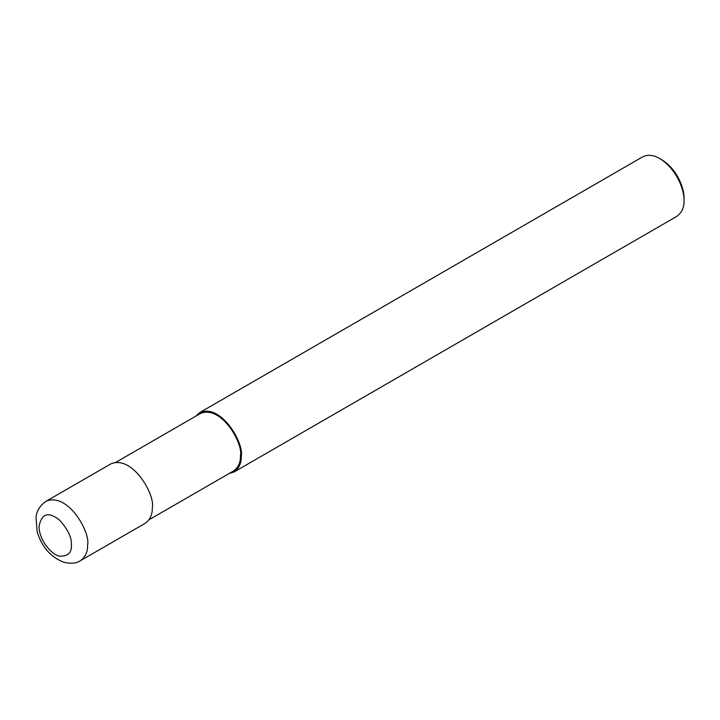 <?xml version="1.0" encoding="UTF-8"?>
<svg xmlns="http://www.w3.org/2000/svg" width="720" height="720" viewBox="0 0 720 720"><rect width="100%" height="100%" fill="white"/><g stroke="black" fill="none" stroke-linecap="round" stroke-linejoin="round"><path stroke-width="1.08" d="M80.478 560.664L145.17 523.305C150.192 519.597 152.559 514.359 152.28 507.6C155.484 495.558 132.786 454.653 110.862 463.878L46.161 501.237C37.638 506.862 36.315 514.485 36 517.347L37.161 531.828C41.931 547.2 50.895 557.361 64.071 562.32C71.019 563.94 76.482 563.391 80.478 560.664C85.491 556.947 87.858 551.718 87.579 544.95C90.783 532.917 68.094 492.003 46.161 501.237M148.995 519.786L233.559 470.961C238.41 467.37 240.696 462.312 240.426 455.778C243.522 444.132 221.589 404.586 200.385 413.514L115.821 462.339M229.167 473.499L234.126 471.951C239.148 468.234 241.515 463.005 241.236 456.246C244.44 444.204 221.742 403.29 199.818 412.524L195.993 416.052M234.126 471.951L676.89 216.324C681.912 212.607 684.279 207.378 684 200.61C684.576 190.674 676.881 168.948 659.736 158.589C653.427 154.899 647.712 154.332 642.582 156.897L199.818 412.524M684 200.61L684 198.279C684.531 189.171 677.475 169.254 661.761 159.759L659.736 158.589M71.406 544.95C71.874 537.768 67.995 529.551 59.76 520.299C48.618 511.29 41.724 513.279 39.06 526.275C38.772 539.523 51.57 555.138 59.76 556.164C67.995 556.416 71.874 552.681 71.406 544.95"/></g></svg>
